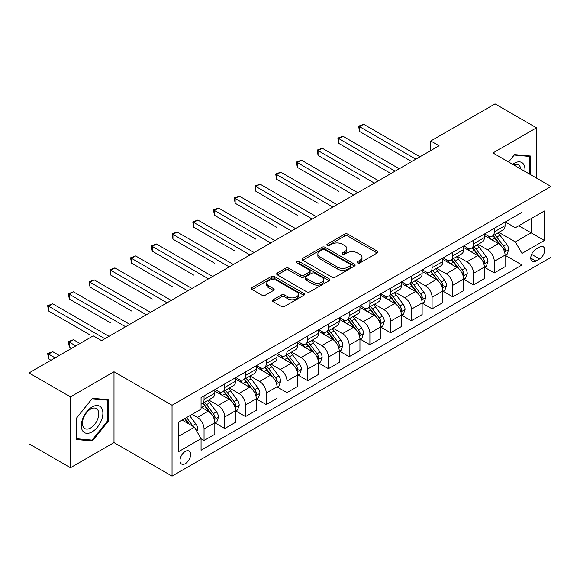 <?xml version="1.0" encoding="UTF-8"?>
<svg xmlns="http://www.w3.org/2000/svg" width="580" height="580" viewBox="0 0 580 580"><rect width="100%" height="100%" fill="white"/><g stroke="black" fill="none" stroke-linecap="round" stroke-linejoin="round"><path stroke-width="0.87" d="M357.584 262.957A1.61 0.928 0 0 0 359.868 262.957L377.159 252.967A2.305 1.327 0 0 0 377.834 252.024A2.305 1.327 0 0 0 377.159 251.089L347.862 234.168A2.305 1.327 0 0 0 344.607 234.168L327.308 244.158A1.61 0.928 0 0 0 326.837 244.818A1.61 0.928 0 0 0 327.308 245.47A1.61 0.928 0 0 0 329.585 245.47L331.825 244.18A7.366 4.256 0 0 1 342.243 244.18L344.687 245.587A7.366 4.256 0 0 1 346.847 248.595A7.366 4.256 0 0 1 344.687 251.604L342.446 252.894A1.61 0.928 0 0 0 341.975 253.554A1.61 0.928 0 0 0 342.446 254.214A1.61 0.928 0 0 0 344.73 254.214L346.963 252.923A7.366 4.256 0 0 1 357.381 252.923L359.825 254.33A7.366 4.256 0 0 1 361.985 257.339A7.366 4.256 0 0 1 359.825 260.348L357.584 261.638A1.61 0.928 0 0 0 357.113 262.298A1.61 0.928 0 0 0 357.584 262.957L357.584 261.638M185.31 463.666A7.504 4.336 120 0 0 190.211 457.054A7.504 4.336 120 0 0 189.065 451.037A7.504 4.336 120 0 0 185.31 451.414A7.504 4.336 120 0 0 180.409 458.026A7.504 4.336 120 0 0 181.554 464.036A7.504 4.336 120 0 0 185.31 463.666M273.144 299.773A2.305 1.327 0 0 0 272.469 300.715A2.305 1.327 0 0 0 273.144 301.651L281.358 306.399A2.305 1.327 0 0 0 284.62 306.399L303.826 295.307A2.305 1.327 0 0 0 304.5 294.372A2.305 1.327 0 0 0 303.826 293.429L274.521 276.508A2.305 1.327 0 0 0 271.266 276.508L252.061 287.6A2.305 1.327 0 0 0 251.387 288.543A2.305 1.327 0 0 0 252.061 289.478L261.986 295.213A2.305 1.327 0 0 0 265.248 295.213L273.463 290.471A2.305 1.327 0 0 0 274.137 289.529A2.305 1.327 0 0 0 273.463 288.586L268.54 285.744A6.155 3.553 0 0 1 266.735 283.228A6.155 3.553 0 0 1 270.541 279.944A6.155 3.553 0 0 1 277.255 280.72L296.539 291.856A6.155 3.553 0 0 1 298.345 294.372A6.155 3.553 0 0 1 294.546 297.656A6.155 3.553 0 0 1 287.832 296.88L284.62 295.024A2.305 1.327 0 0 0 281.358 295.024L273.144 299.773L273.144 301.651M113.999 371.744L70.463 396.879L29 372.94L29 443.801L70.463 467.734L113.999 442.605L172.042 476.115L172.042 405.26L113.999 371.744L113.999 442.605M536.486 178.089L536.486 127.825L492.957 152.96L551 186.47L172.042 405.26M536.486 127.825L495.03 103.885L430.759 140.991L430.759 150.561M29 372.94L93.264 335.842L101.558 340.627L439.053 145.776L430.759 140.991M331.992 277.168A2.305 1.327 0 0 0 335.247 277.168L354.452 266.082A2.305 1.327 0 0 0 355.127 265.14A2.305 1.327 0 0 0 354.452 264.197L325.155 247.283A2.305 1.327 0 0 0 321.893 247.283L302.688 258.375A2.305 1.327 0 0 0 302.013 259.311A2.305 1.327 0 0 0 302.688 260.253L331.992 277.168M297.714 263.305A1.61 0.928 0 0 1 299.352 263.53L299.352 261.616L329.143 278.813A2.305 1.327 0 0 1 329.817 279.756A2.305 1.327 0 0 1 329.143 280.691L309.93 291.784A2.305 1.327 0 0 1 306.675 291.784L277.37 274.869L277.37 272.984A2.305 1.327 0 0 0 276.696 273.927A2.305 1.327 0 0 0 277.37 274.869M277.37 272.984L285.592 268.243A2.305 1.327 0 0 1 288.847 268.243L300.73 275.101A2.305 1.327 0 0 0 303.993 275.101L309.445 271.955A2.305 1.327 0 0 0 310.119 271.012A2.305 1.327 0 0 0 309.445 270.07L297.069 262.928A1.61 0.928 0 0 1 296.598 262.276A1.61 0.928 0 0 1 297.591 261.413A1.61 0.928 0 0 1 299.352 261.616M539.559 247.08L535.905 249.19A7.272 4.198 120 0 0 531.157 255.591A7.272 4.198 120 0 0 532.273 261.421A7.272 4.198 120 0 0 535.905 261.058L539.559 258.955A7.272 4.198 120 0 0 544.308 252.546A7.272 4.198 120 0 0 543.192 246.718A7.272 4.198 120 0 0 539.559 247.08M172.042 476.115L551 257.324L551 186.47M505.31 221.944L515.345 227.737L521.978 223.909L521.978 212.323L201.064 397.597L201.064 409.183L178.676 422.11L178.676 451.602L201.064 438.676L201.064 450.261L521.978 264.988L521.978 253.402L515.345 241.911L498.851 232.392M521.978 223.909L544.366 210.982L544.366 240.475L521.978 253.402M70.463 396.879L70.463 467.734M518.824 225.729L531.099 232.812L531.099 218.645L544.366 210.982M515.345 241.911L531.099 232.812L544.366 240.475M178.676 436.283L194.43 427.185L182.156 420.101M201.064 438.77L204.051 440.495L204.051 428.91A9.381 5.416 -120 0 0 197.417 417.419L192.111 414.352M204.051 440.495L214.832 434.275L214.832 422.689A9.381 5.416 -120 0 0 208.198 411.198L201.064 407.08M215.079 422.929L224.779 428.526L224.779 416.94A9.381 5.416 -120 0 0 218.145 405.449L208.619 399.953M224.779 428.526L235.56 422.305L235.56 410.72A9.381 5.416 -120 0 0 228.926 399.228L214.832 391.087M235.806 410.959L245.514 416.556L245.514 404.971A9.381 5.416 -120 0 0 238.88 393.479L229.354 387.984M245.514 416.556L256.295 410.336L256.295 398.75A9.381 5.416 -120 0 0 249.661 387.259L235.56 379.117M256.541 398.989L266.242 404.586L266.242 393.001A9.381 5.416 -120 0 0 259.608 381.517L250.081 376.014M266.242 404.586L277.023 398.366L277.023 386.78A9.381 5.416 -120 0 0 270.389 375.289L256.295 367.147M277.269 387.02L286.977 392.624L286.977 381.038A9.381 5.416 -120 0 0 280.343 369.547L270.817 364.044M286.977 392.624L297.75 386.396L297.75 374.81A9.381 5.416 -120 0 0 291.117 363.319L277.023 355.185M298.004 375.05L307.704 380.654L307.704 369.068A9.381 5.416 -120 0 0 301.071 357.577L291.544 352.075M307.704 380.654L318.485 374.426L318.485 362.841A9.381 5.416 -120 0 0 311.851 351.349L297.75 343.215M318.732 363.08L328.432 368.684L328.432 357.099A9.381 5.416 -120 0 0 321.798 345.607L312.279 340.105M328.432 368.684L339.213 362.457L339.213 350.871A9.381 5.416 -120 0 0 332.579 339.38L318.485 331.245M339.467 351.11L349.167 356.714L349.167 345.129A9.381 5.416 -120 0 0 342.533 333.638L333.007 328.142M349.167 356.714L359.948 350.494L359.948 338.901A9.381 5.416 -120 0 0 353.314 327.417L339.213 319.275M360.195 339.148L369.895 344.745L369.895 333.159A9.381 5.416 -120 0 0 363.261 321.668L353.735 316.173M369.895 344.745L380.676 338.524L380.676 326.939A9.381 5.416 -120 0 0 374.042 315.447L359.948 307.306M380.922 327.178L390.63 332.775L390.63 321.189A9.381 5.416 -120 0 0 383.996 309.698L374.47 304.203M390.63 332.775L401.403 326.555L401.403 314.969A9.381 5.416 -120 0 0 394.77 303.478L380.676 295.336M401.657 315.208L411.358 320.805L411.358 309.22A9.381 5.416 -120 0 0 404.724 297.728L395.197 292.233M411.358 320.805L422.138 314.585L422.138 302.999A9.381 5.416 -120 0 0 415.505 291.508L401.403 283.366M422.385 303.238L432.086 308.843L432.086 297.25A9.381 5.416 -120 0 0 425.452 285.766L415.933 280.263M432.086 308.843L442.866 302.615L442.866 291.029A9.381 5.416 -120 0 0 436.233 279.538L422.138 271.404M443.12 291.269L452.821 296.873L452.821 285.287A9.381 5.416 -120 0 0 446.187 273.796L436.66 268.293M452.821 296.873L463.601 290.645L463.601 279.06A9.381 5.416 -120 0 0 456.967 267.568L442.866 259.434M463.848 279.299L473.548 284.903L473.548 273.318A9.381 5.416 -120 0 0 466.914 261.827L457.388 256.324M473.548 284.903L484.329 278.675L484.329 267.09A9.381 5.416 -120 0 0 477.695 255.599L463.601 247.464M484.575 267.329L494.283 272.933L494.283 261.348A9.381 5.416 -120 0 0 487.649 249.857L478.123 244.354M494.283 272.933L505.064 266.706L505.064 255.12A9.381 5.416 -120 0 0 498.43 243.636L484.329 235.494M484.575 233.914L487.649 235.683A9.381 5.416 -120 0 0 492.34 236.147A9.381 5.416 -120 0 0 494.283 231.855L494.283 228.31M463.848 245.884L466.914 247.653A9.381 5.416 -120 0 0 471.605 248.117A9.381 5.416 -120 0 0 473.548 243.825L473.548 240.28M443.12 257.853L446.187 259.623A9.381 5.416 -120 0 0 450.877 260.087A9.381 5.416 -120 0 0 452.821 255.794L452.821 252.249M422.385 269.823L425.452 271.592A9.381 5.416 -120 0 0 430.142 272.056A9.381 5.416 -120 0 0 432.086 267.764L432.086 264.219M401.657 281.786L404.724 283.562A9.381 5.416 -120 0 0 409.415 284.026A9.381 5.416 -120 0 0 411.358 279.734L411.358 276.189M380.922 293.755L383.996 295.532A9.381 5.416 -120 0 0 388.687 295.996A9.381 5.416 -120 0 0 390.63 291.696L390.63 288.159M360.195 305.725L363.261 307.501A9.381 5.416 -120 0 0 367.952 307.965A9.381 5.416 -120 0 0 369.895 303.666L369.895 300.128M339.467 317.695L342.533 319.464A9.381 5.416 -120 0 0 347.224 319.935A9.381 5.416 -120 0 0 349.167 315.636L349.167 312.091M318.732 329.665L321.798 331.434A9.381 5.416 -120 0 0 326.489 331.898A9.381 5.416 -120 0 0 328.432 327.606L328.432 324.06M298.004 341.635L301.071 343.404A9.381 5.416 -120 0 0 305.762 343.868A9.381 5.416 -120 0 0 307.704 339.575L307.704 336.03M277.269 353.604L280.343 355.373A9.381 5.416 -120 0 0 285.034 355.837A9.381 5.416 -120 0 0 286.977 351.545L286.977 348M256.541 365.574L259.608 367.343A9.381 5.416 -120 0 0 264.299 367.807A9.381 5.416 -120 0 0 266.242 363.515L266.242 359.97M235.806 377.536L238.88 379.313A9.381 5.416 -120 0 0 243.571 379.777A9.381 5.416 -120 0 0 245.514 375.477L245.514 371.939M215.079 389.506L218.145 391.283A9.381 5.416 -120 0 0 222.836 391.747A9.381 5.416 -120 0 0 224.779 387.447L224.779 383.909M505.31 255.36L521.978 264.988M492.34 236.147L503.121 229.926A9.381 5.416 -120 0 0 505.064 225.635L505.064 222.089M471.605 248.117L482.386 241.896A9.381 5.416 -120 0 0 484.329 237.597L484.329 234.059M450.877 260.087L461.658 253.866A9.381 5.416 -120 0 0 463.601 249.567L463.601 246.029M430.142 272.056L440.923 265.836A9.381 5.416 -120 0 0 442.866 261.536L442.866 257.998M409.415 284.026L420.196 277.798A9.381 5.416 -120 0 0 422.138 273.506L422.138 269.961M388.687 295.996L399.461 289.768A9.381 5.416 -120 0 0 401.403 285.476L401.403 281.931M367.952 307.965L378.733 301.738A9.381 5.416 -120 0 0 380.676 297.446L380.676 293.9M347.224 319.935L358.005 313.707A9.381 5.416 -120 0 0 359.948 309.415L359.948 305.87M326.489 331.898L337.27 325.677A9.381 5.416 -120 0 0 339.213 321.385L339.213 317.84M305.762 343.868L316.542 337.647A9.381 5.416 -120 0 0 318.485 333.348L318.485 329.81M285.034 355.837L295.807 349.617A9.381 5.416 -120 0 0 297.75 345.317L297.75 341.779M264.299 367.807L275.079 361.587A9.381 5.416 -120 0 0 277.023 357.287L277.023 353.742M243.571 379.777L254.352 373.549A9.381 5.416 -120 0 0 256.295 369.257L256.295 365.712M222.836 391.747L233.617 385.519A9.381 5.416 -120 0 0 235.56 381.227L235.56 377.682M201.064 404.093A9.381 5.416 -120 0 0 202.108 403.716L212.889 397.488A9.381 5.416 -120 0 0 214.832 393.197L214.832 389.651M202.108 403.716A9.381 5.416 -120 0 0 204.051 399.417L204.051 395.879M194.43 427.185L201.064 438.676M530.519 174.645L530.519 156.027L514.511 154.599L508.58 161.979M76.43 439.531L92.438 440.959L108.438 421.051L108.438 399.714L92.438 398.286L76.43 418.195L76.43 439.531M107.612 420.572L108.438 421.051M90.748 439.988L92.438 440.959M358.23 263.182L359.825 262.262A7.366 4.256 0 0 0 361.985 259.253L361.985 257.339M346.847 248.595L346.847 250.509A7.366 4.256 0 0 1 344.687 253.518L343.092 254.439M377.13 252.989L347.862 236.089A2.305 1.327 0 0 0 344.607 236.089L327.954 245.702M354.423 266.097L325.155 249.197A2.305 1.327 0 0 0 321.893 249.197L302.716 260.268M350.385 265.8A1.61 0.928 0 0 0 350.856 265.14A1.61 0.928 0 0 0 350.385 264.48L324.662 249.632A1.61 0.928 0 0 0 322.386 249.632L320.022 250.995A7.366 4.256 0 0 0 317.869 254.004A7.366 4.256 0 0 0 320.022 257.012L337.603 267.162A7.366 4.256 0 0 0 348.022 267.162L350.385 265.8L350.385 267.714A1.61 0.928 0 0 0 350.856 267.054L350.856 265.14M317.869 254.004L317.869 255.918A7.366 4.256 0 0 0 320.022 258.926L320.022 257.012M350.385 267.714L348.022 269.077A7.366 4.256 0 0 1 337.603 269.077L320.022 258.926M277.407 274.884L285.592 270.157L285.592 268.243M310.119 271.012L310.119 272.926A2.305 1.327 0 0 1 309.445 273.869L303.993 277.015A2.305 1.327 0 0 1 300.73 277.015L288.847 270.157A2.305 1.327 0 0 0 285.592 270.157M299.352 263.53L329.106 280.713M313.062 282.221A6.155 3.553 0 0 0 319.776 282.989A6.155 3.553 0 0 0 323.575 279.705A6.155 3.553 0 0 0 321.777 277.189L314.976 273.267A2.305 1.327 0 0 0 311.721 273.267L306.269 276.421A2.305 1.327 0 0 0 305.595 277.356A2.305 1.327 0 0 0 306.269 278.298L313.062 282.221L313.062 284.135A6.155 3.553 0 0 0 319.776 284.903A6.155 3.553 0 0 0 323.575 281.619L323.575 279.705M305.595 277.356L305.595 279.27A2.305 1.327 0 0 0 306.269 280.212L306.269 278.298M313.062 284.135L306.269 280.212M298.345 294.372L298.345 296.286A6.155 3.553 0 0 1 294.546 299.57A6.155 3.553 0 0 1 287.832 298.794L284.62 296.938A2.305 1.327 0 0 0 281.358 296.938L273.173 301.673M266.735 283.228L266.735 285.15A6.155 3.553 0 0 0 268.54 287.658L268.54 285.744M273.434 290.486L268.54 287.658M303.797 295.329L274.521 278.429A2.305 1.327 0 0 0 271.266 278.429L252.09 289.5M505.064 255.505L507.05 254.359L508.711 249.567A6.213 3.589 -120 0 0 506.724 244.274L499.946 235.233A17.944 10.36 -120 0 0 497.988 232.885M491.253 239.489A17.944 10.36 -120 0 0 487.577 235.647M504.491 251.698L505.354 249.835A6.213 3.589 -120 0 0 503.571 246.094L496.799 237.053A17.944 10.36 -120 0 0 494.841 234.704M493.167 235.668A14.891 8.598 60 0 1 495.617 238.452L501.352 246.101M359.527 179.336L318.072 155.397L318.072 150.612L322.219 148.219L378.522 180.728M492.848 235.857A17.944 10.36 60 0 1 494.805 238.199L499.315 244.216M415.838 159.181L359.527 126.672L363.674 124.279L419.978 156.788M411.691 161.573L359.527 131.464L359.527 126.672L358.621 126.15L363.674 124.279M359.527 131.464L358.621 126.15M484.329 267.474L486.323 266.329L487.976 261.536A6.213 3.589 -120 0 0 485.997 256.244L479.218 247.203A17.944 10.36 -120 0 0 477.26 244.854M470.518 251.459A17.944 10.36 -120 0 0 466.849 247.617M483.763 263.668L484.619 261.805A6.213 3.589 -120 0 0 482.843 258.064L476.064 249.016A17.944 10.36 -120 0 0 474.107 246.674M472.439 247.638A14.891 8.598 60 0 1 474.882 250.415L480.617 258.071M338.8 191.306L297.337 167.366L297.337 162.581L301.484 160.189L357.787 192.69M472.12 247.827A17.944 10.36 60 0 1 474.077 250.168L478.58 256.179M463.601 279.444L465.588 278.291L467.248 273.506A6.213 3.589 -120 0 0 465.262 268.214L458.49 259.166A17.944 10.36 -120 0 0 456.533 256.824M449.79 263.429A17.944 10.36 -120 0 0 446.114 259.586M463.036 275.638L463.891 273.774A6.213 3.589 -120 0 0 462.115 270.034L455.336 260.986A17.944 10.36 -120 0 0 453.379 258.644M451.711 259.608A14.891 8.598 60 0 1 454.154 262.385L459.889 270.041M318.072 203.275L276.609 179.336L276.609 174.551L280.756 172.159L337.06 204.66M451.385 259.789A17.944 10.36 60 0 1 453.342 262.138L457.852 268.149M442.866 291.414L444.86 290.261L446.513 285.476A6.213 3.589 -120 0 0 444.534 280.183L437.755 271.135A17.944 10.36 -120 0 0 435.798 268.794M429.062 275.399A17.944 10.36 -120 0 0 425.387 271.549M442.301 287.607L443.163 285.744A6.213 3.589 -120 0 0 441.38 282.003L434.608 272.955A17.944 10.36 -120 0 0 432.651 270.613M430.976 271.578A14.891 8.598 60 0 1 433.42 274.355L439.154 282.01M297.337 215.245L255.874 191.306L255.874 186.521L260.021 184.121L316.325 216.63M430.657 271.759A17.944 10.36 60 0 1 432.615 274.108L437.117 280.118M395.103 171.151L338.8 138.642L342.947 136.249L399.25 168.758M390.956 173.543L338.8 143.427L338.8 138.642L337.886 138.112L342.947 136.249M338.8 143.427L337.886 138.112M374.375 183.12L317.159 150.082L322.219 148.219M318.072 155.397L317.159 150.082M353.64 195.09L296.423 162.052L301.484 160.189M297.337 167.366L296.423 162.052M422.138 303.383L424.125 302.231L425.785 297.446A6.213 3.589 -120 0 0 423.799 292.153L417.027 283.105A17.944 10.36 -120 0 0 415.07 280.763M408.327 287.368A17.944 10.36 -120 0 0 404.659 283.519M421.573 299.577L422.428 297.707A6.213 3.589 -120 0 0 420.652 293.973L413.873 284.925A17.944 10.36 -120 0 0 411.916 282.583M410.248 283.548A14.891 8.598 60 0 1 412.692 286.324L418.426 293.98M276.609 227.215L235.146 203.275L235.146 198.483L239.293 196.091L295.597 228.6M409.929 283.729A17.944 10.36 60 0 1 411.887 286.078L416.389 292.088M332.913 207.053L275.696 174.022L280.756 172.159M276.609 179.336L275.696 174.022M524.849 171.375A15.247 8.802 120 0 0 523.515 164.133A15.247 8.802 120 0 0 512.633 164.321M520.767 169.012A11.542 6.663 120 0 0 519.738 166.083A11.542 6.663 120 0 0 518.44 164.879A11.542 6.663 120 0 0 513.699 164.93M514.148 155.049L529.692 156.455L529.692 174.167M528.663 155.861L529.692 156.455M508.616 162.001L514.184 155.07M92.104 406.986A15.247 8.802 120 0 0 81.323 425.655A15.247 8.802 120 0 0 92.104 431.875A15.247 8.802 120 0 0 102.885 413.207A15.247 8.802 120 0 0 92.104 406.986M90.596 409.132A11.542 6.663 120 0 0 83.049 419.304A11.542 6.663 120 0 0 84.825 428.555A11.542 6.663 120 0 0 90.596 427.982A11.542 6.663 120 0 0 98.136 417.81A11.542 6.663 120 0 0 96.367 408.559A11.542 6.663 120 0 0 90.596 409.132M107.612 420.819L92.104 440.104L76.596 438.719L76.596 418.042L92.104 398.757L107.612 400.142L107.612 420.819M106.582 399.548L107.612 400.142M401.403 315.353L403.397 314.2L405.058 309.415A6.213 3.589 -120 0 0 403.071 304.123L396.292 295.075A17.944 10.36 -120 0 0 394.335 292.733M387.599 299.331A17.944 10.36 -120 0 0 383.924 295.488M400.838 311.54L401.701 309.676A6.213 3.589 -120 0 0 399.917 305.943L393.146 296.895A17.944 10.36 -120 0 0 391.188 294.553M389.513 295.51A14.891 8.598 60 0 1 391.964 298.294L397.699 305.95M255.874 239.177L214.419 215.245L214.419 210.453L218.558 208.061L274.869 240.569M389.195 295.699A17.944 10.36 60 0 1 391.152 298.04L395.661 304.058M380.676 327.316L382.67 326.17L384.322 321.385A6.213 3.589 -120 0 0 382.343 316.093L375.564 307.045A17.944 10.36 -120 0 0 373.607 304.696M366.864 311.3A17.944 10.36 -120 0 0 363.196 307.458M380.11 323.51L380.966 321.646A6.213 3.589 -120 0 0 379.189 317.905L372.411 308.864A17.944 10.36 -120 0 0 370.453 306.515M368.786 307.48A14.891 8.598 60 0 1 371.229 310.264L376.964 317.92M235.146 251.147L193.684 227.215L193.684 222.423L197.831 220.03L254.134 252.539M368.467 307.668A17.944 10.36 60 0 1 370.424 310.01L374.926 316.027M359.948 339.286L361.935 338.14L363.595 333.348A6.213 3.589 -120 0 0 361.608 328.055L354.837 319.014A17.944 10.36 -120 0 0 352.879 316.665M346.137 323.27A17.944 10.36 -120 0 0 342.461 319.428M359.382 335.479L360.238 333.616A6.213 3.589 -120 0 0 358.462 329.875L351.683 320.834A17.944 10.36 -120 0 0 349.726 318.485M348.058 319.45A14.891 8.598 60 0 1 350.501 322.233L356.236 329.882M214.419 263.117L172.956 239.177L172.956 234.393L177.103 232L233.406 264.509M347.732 319.638A17.944 10.36 60 0 1 349.689 321.98L354.199 327.997M339.213 351.255L341.207 350.11L342.86 345.317A6.213 3.589 -120 0 0 340.88 340.025L334.102 330.984A17.944 10.36 -120 0 0 332.144 328.635M325.409 335.24A17.944 10.36 -120 0 0 321.733 331.397M338.647 347.449L339.51 345.586A6.213 3.589 -120 0 0 337.727 341.845L330.955 332.804A17.944 10.36 -120 0 0 328.99 330.455M327.323 331.419A14.891 8.598 60 0 1 329.766 334.196L335.501 341.852M193.684 275.087L152.221 251.147L152.221 246.362L156.368 243.97L212.671 276.471M327.004 331.608A17.944 10.36 60 0 1 328.962 333.95L333.464 339.96M318.485 363.225L320.472 362.079L322.132 357.287A6.213 3.589 -120 0 0 320.145 351.995L313.374 342.947A17.944 10.36 -120 0 0 311.416 340.605M304.674 347.21A17.944 10.36 -120 0 0 300.998 343.367M317.92 359.419L318.775 357.555A6.213 3.589 -120 0 0 316.999 353.814L310.22 344.767A17.944 10.36 -120 0 0 308.263 342.425M306.595 343.389A14.891 8.598 60 0 1 309.038 346.166L314.773 353.822M172.956 287.056L131.493 263.117L131.493 258.332L135.64 255.939L191.944 288.441M306.276 343.57A17.944 10.36 60 0 1 308.234 345.919L312.736 351.93M312.185 219.023L254.968 185.992L260.021 184.121M255.874 191.306L254.968 185.992M291.45 230.992L234.233 197.961L239.293 196.091M235.146 203.275L234.233 197.961M270.722 242.962L213.505 209.931L218.558 208.061M214.419 215.245L213.505 209.931M249.987 254.932L192.77 221.901L197.831 220.03M193.684 227.215L192.77 221.901M229.26 266.901L172.042 233.863L177.103 232M172.956 239.177L172.042 233.863M297.75 375.195L299.744 374.042L301.404 369.257A6.213 3.589 -120 0 0 299.418 363.964L292.639 354.916A17.944 10.36 -120 0 0 290.681 352.575M283.946 359.18A17.944 10.36 -120 0 0 280.27 355.337M297.185 371.388L298.048 369.525A6.213 3.589 -120 0 0 296.264 365.784L289.493 356.736A17.944 10.36 -120 0 0 287.535 354.394M285.86 355.359A14.891 8.598 60 0 1 288.311 358.135L294.046 365.791M152.221 299.026L110.766 275.087L110.766 270.302L114.905 267.902L171.216 300.411M285.541 355.54A17.944 10.36 60 0 1 287.499 357.889L292.008 363.899M208.524 278.871L151.315 245.833L156.368 243.97M152.221 251.147L151.315 245.833M277.023 387.164L279.016 386.012L280.669 381.227A6.213 3.589 -120 0 0 278.69 375.934L271.911 366.886A17.944 10.36 -120 0 0 269.954 364.544M263.211 371.149A17.944 10.36 -120 0 0 259.543 367.299M276.457 383.358L277.312 381.488A6.213 3.589 -120 0 0 275.536 377.754L268.757 368.706A17.944 10.36 -120 0 0 266.8 366.364M265.132 367.329A14.891 8.598 60 0 1 267.576 370.105L273.31 377.761M131.493 310.996L90.031 287.056L90.031 282.264L94.177 279.872L150.481 312.381M264.813 367.51A17.944 10.36 60 0 1 266.771 369.859L271.273 375.869M187.797 290.834L130.58 257.803L135.64 255.939M131.493 263.117L130.58 257.803M256.295 399.134L258.281 397.982L259.942 393.197A6.213 3.589 -120 0 0 257.955 387.904L251.183 378.856A17.944 10.36 -120 0 0 249.219 376.514M242.483 383.119A17.944 10.36 -120 0 0 238.808 379.269M255.722 395.328L256.585 393.458A6.213 3.589 -120 0 0 254.808 389.724L248.03 380.676A17.944 10.36 -120 0 0 246.072 378.334M244.405 379.298A14.891 8.598 60 0 1 246.848 382.075L252.583 389.731M110.758 322.958L69.303 299.026L69.303 294.234L73.45 291.841L129.753 324.351M244.079 379.479A17.944 10.36 60 0 1 246.036 381.821L250.545 387.839M167.069 302.803L109.852 269.773L114.905 267.902M110.766 275.087L109.852 269.773M235.56 411.104L237.554 409.951L239.206 405.166A6.213 3.589 -120 0 0 237.227 399.874L230.448 390.826A17.944 10.36 -120 0 0 228.491 388.484M221.749 395.082A17.944 10.36 -120 0 0 218.08 391.239M234.994 407.29L235.857 405.427A6.213 3.589 -120 0 0 234.073 401.693L227.295 392.646A17.944 10.36 -120 0 0 225.337 390.297M223.67 391.261A14.891 8.598 60 0 1 226.113 394.045L231.848 401.701M90.031 334.928L48.568 310.996L48.568 306.204L52.715 303.811L109.018 336.32M223.351 391.449A17.944 10.36 60 0 1 225.308 393.791L229.811 399.809M146.334 314.773L89.117 281.742L94.177 279.872M90.031 287.056L89.117 281.742M214.832 423.066L216.819 421.921L218.479 417.129A6.213 3.589 -120 0 0 216.492 411.836L209.721 402.796A17.944 10.36 -120 0 0 207.763 400.447M214.267 419.26L215.122 417.397A6.213 3.589 -120 0 0 213.346 413.656L206.567 404.615A17.944 10.36 -120 0 0 204.61 402.266M202.942 403.23A14.891 8.598 60 0 1 205.385 406.014L211.12 413.671M79.996 343.498L73.45 339.72L69.303 342.113L69.303 346.898L71.703 348.29M202.623 403.419A17.944 10.36 60 0 1 204.581 405.761L209.083 411.778M69.303 346.898L68.389 341.584L75.85 345.897M68.389 341.584L73.45 339.72M125.606 326.743L68.389 293.712L73.45 291.841M69.303 299.026L68.389 293.712M196.917 431.498L197.751 429.099A6.213 3.589 -120 0 0 195.764 423.806L189.718 415.737M59.269 355.467L52.715 351.69L48.568 354.083L48.568 358.868L50.975 360.26M193.176 426.459A6.213 3.589 -120 0 0 192.611 425.626L186.564 417.557M185.006 418.455L189.356 424.255M184.578 418.702L188.261 423.625M48.568 358.868L47.654 353.553L55.122 357.86M47.654 353.553L52.715 351.69M104.871 338.713L47.654 305.682L52.715 303.811M48.568 310.996L47.654 305.682M197.417 417.419L208.198 411.198M218.145 405.449L228.926 399.228M238.88 393.479L249.661 387.259M259.608 381.517L270.389 375.289M280.343 369.547L291.117 363.319M301.071 357.577L311.851 351.349M321.798 345.607L332.579 339.38M342.533 333.638L353.314 327.417M363.261 321.668L374.042 315.447M383.996 309.698L394.77 303.478M404.724 297.728L415.505 291.508M425.452 285.766L436.233 279.538M446.187 273.796L456.967 267.568M466.914 261.827L477.695 255.599M487.649 249.857L498.43 243.636M494.283 231.855L505.064 225.635M494.283 261.348L505.064 255.12M473.548 273.318L484.329 267.09M473.548 243.825L484.329 237.597M452.821 285.287L463.601 279.06M452.821 255.794L463.601 249.567M432.086 297.25L442.866 291.029M432.086 267.764L442.866 261.536M411.358 309.22L422.138 302.999M411.358 279.734L422.138 273.506M390.63 321.189L401.403 314.969M390.63 291.696L401.403 285.476M369.895 333.159L380.676 326.939M369.895 303.666L380.676 297.446M349.167 345.129L359.948 338.901M349.167 315.636L359.948 309.415M328.432 357.099L339.213 350.871M328.432 327.606L339.213 321.385M307.704 369.068L318.485 362.841M307.704 339.575L318.485 333.348M286.977 381.038L297.75 374.81M286.977 351.545L297.75 345.317M266.242 393.001L277.023 386.78M266.242 363.515L277.023 357.287M245.514 404.971L256.295 398.75M245.514 375.477L256.295 369.257M224.779 416.94L235.56 410.72M224.779 387.447L235.56 381.227M204.051 428.91L214.832 422.689M204.051 399.417L214.832 393.197M531.606 254.359L539.559 258.955M530.765 258.093L535.905 261.058M359.825 262.262L359.825 260.348M342.446 254.214L342.446 252.894M344.687 253.518L344.687 251.604M327.308 245.47L327.308 244.158M344.607 236.089L344.607 234.168M347.862 236.089L347.862 234.168M377.159 252.967L377.159 251.089M302.688 260.253L302.688 258.375M321.893 249.197L321.893 247.283M325.155 249.197L325.155 247.283M354.452 266.082L354.452 264.197M337.603 269.077L337.603 267.162M348.022 269.077L348.022 267.162M288.847 270.157L288.847 268.243M300.73 277.015L300.73 275.101M303.993 277.015L303.993 275.101M309.445 273.869L309.445 271.955M329.143 280.691L329.143 278.813M281.358 296.938L281.358 295.024M284.62 296.938L284.62 295.024M287.832 298.794L287.832 296.88M273.463 290.471L273.463 288.586M252.061 289.478L252.061 287.6M271.266 278.429L271.266 276.508M274.521 278.429L274.521 276.508M303.826 295.307L303.826 293.429M504.6 252.039L508.667 249.69M496.799 237.053L499.946 235.233M491.912 239.874L494.805 238.199M503.571 246.094L506.724 244.274M503.085 248.523L505.354 249.835M483.865 264.009L487.939 261.66M476.064 249.016L479.218 247.203M471.177 251.843L474.077 250.168M482.843 258.064L485.997 256.244M482.35 260.493L484.619 261.805M463.137 275.978L467.204 273.63M455.336 260.986L458.49 259.166M450.45 263.806L453.342 262.138M462.115 270.034L465.262 268.214M461.622 272.462L463.891 273.774M442.402 287.948L446.477 285.599M434.608 272.955L437.755 271.135M429.722 275.775L432.615 274.108M441.38 282.003L444.534 280.183M440.887 284.432L443.163 285.744M421.674 299.918L425.742 297.562M413.873 284.925L417.027 283.105M408.987 287.745L411.887 286.078M420.652 293.973L423.799 292.153M420.159 296.394L422.428 297.707M400.939 311.88L405.014 309.531M393.146 296.895L396.292 295.075M388.259 299.715L391.152 298.04M399.917 305.943L403.071 304.123M399.432 308.364L401.701 309.676M380.212 323.85L384.286 321.501M372.411 308.864L375.564 307.045M367.524 311.685L370.424 310.01M379.189 317.905L382.343 316.093M378.697 320.334L380.966 321.646M359.484 335.82L363.551 333.471M351.683 320.834L354.837 319.014M346.796 323.654L349.689 321.98M358.462 329.875L361.608 328.055M357.969 332.304L360.238 333.616M338.749 347.79L342.824 345.441M330.955 332.804L334.102 330.984M326.069 335.624L328.962 333.95M337.727 341.845L340.88 340.025M337.234 344.274L339.51 345.586M318.021 359.76L322.089 357.411M310.22 344.767L313.374 342.947M305.334 347.587L308.234 345.919M316.999 353.814L320.145 351.995M316.506 356.243L318.775 357.555M297.286 371.729L301.361 369.38M289.493 356.736L292.639 354.916M284.606 359.556L287.499 357.889M296.264 365.784L299.418 363.964M295.771 368.213L298.048 369.525M276.558 383.699L280.633 381.343M268.757 368.706L271.911 366.886M263.871 371.526L266.771 369.859M275.536 377.754L278.69 375.934M275.043 380.183L277.312 381.488M255.831 395.669L259.898 393.312M248.03 380.676L251.183 378.856M243.143 383.496L246.036 381.821M254.808 389.724L257.955 387.904M254.315 392.145L256.585 393.458M235.096 407.631L239.17 405.282M227.295 392.646L230.448 390.826M222.408 395.466L225.308 393.791M234.073 401.693L237.227 399.874M233.581 404.115L235.857 405.427M214.368 419.601L218.435 417.252M206.567 404.615L209.721 402.796M201.68 407.435L204.581 405.761M213.346 413.656L216.492 411.836M212.853 416.085L215.122 417.397M196.134 430.128L197.707 429.222M192.611 425.626L195.764 423.806"/></g></svg>
